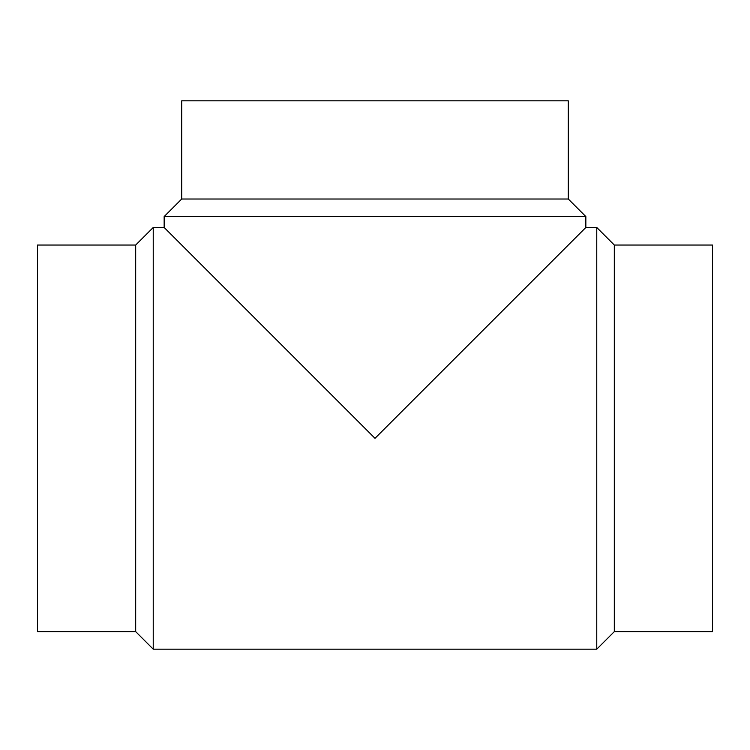 <?xml version="1.0" encoding="UTF-8"?>
<svg xmlns="http://www.w3.org/2000/svg" width="750" height="750" viewBox="0 0 750 750"><rect width="100%" height="100%" fill="white"/><g stroke="black" fill="none" stroke-linecap="round" stroke-linejoin="round"><path stroke-width="1.12" d="M135.684 245.034L37.5 245.034L37.5 631.622L135.684 631.622L153.234 649.172L596.766 649.172L614.316 631.622L712.5 631.622L712.5 245.034L614.316 245.034L596.766 227.484L585.844 227.484L585.844 216.562L568.294 199.012L568.294 100.828L181.706 100.828L181.706 199.012L164.156 216.562L164.156 227.484L153.234 227.484L135.684 245.034L135.684 631.622M164.156 216.562L585.844 216.562M585.844 227.484L375 438.328L164.156 227.484M181.706 199.012L568.294 199.012M614.316 631.622L614.316 245.034M596.766 649.172L596.766 227.484M153.234 649.172L153.234 227.484"/></g></svg>
